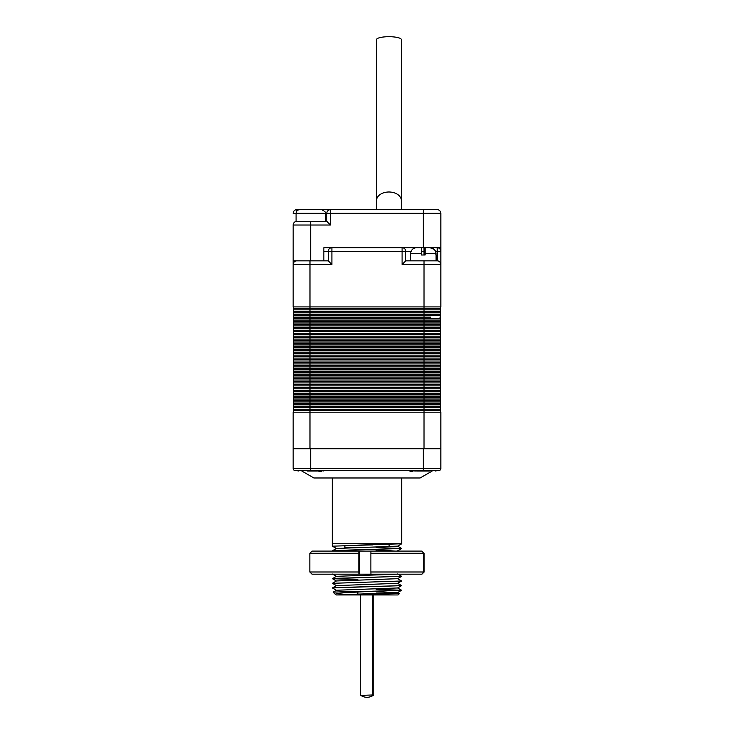 <?xml version="1.0" encoding="UTF-8"?>
<svg xmlns="http://www.w3.org/2000/svg" width="734" height="734" viewBox="0 0 734 734"><rect width="100%" height="100%" fill="white"/><g stroke="black" fill="none" stroke-linecap="round" stroke-linejoin="round"><path stroke-width="1.1" d="M316.895 209.667L437.18 209.667A3.652 3.652 0 0 1 440.84 213.328L440.84 247.688L331.906 247.688A3.652 3.652 0 0 0 328.254 251.34L323.868 251.34M293.169 224.87L293.16 260.845L323.868 260.845L323.868 247.688L330.419 247.688M440.84 247.688L440.84 306.904L424.023 306.904L424.023 264.506L402.094 264.506L405.746 260.845L437.18 260.845L437.18 251.34L435.528 251.34M326.795 221.365L330.447 225.026L310.711 225.026L310.711 221.365L326.795 221.365L326.795 213.328A3.652 3.652 0 0 1 330.447 209.667L327.703 209.667M296.82 211.135L296.82 209.667A3.652 3.652 0 0 0 293.16 213.328A3.652 3.652 0 0 1 296.82 209.667L308.794 209.667M310.711 260.845L310.711 225.026L293.16 225.026A3.652 3.652 0 0 1 296.82 221.365L296.664 221.374M398.067 594.953L337.622 594.953L399.388 593.613L398.067 594.953M387.69 593.21L376.138 593.026M335.181 594.201L333.144 592.145L342.842 591.788L370.184 591.375L343.87 592.788L337.117 593.503L335.181 594.201L336.319 594.953L397.571 592.613L376.138 591.659M344.888 545.527L344.888 547.426L362.972 547.426M416.279 471.035L409.022 470.668L410.407 471.311M410.453 471.329L412.462 471.558M310.711 470.668L295.352 470.668A2.193 2.193 0 0 1 293.16 468.476L293.16 448.731L440.84 448.731L440.84 468.476A2.193 2.193 0 0 1 438.648 470.668L310.711 470.668L310.711 448.731M432.161 471.035L420.132 477.981L313.868 477.981L301.839 471.035M324.978 470.668L317.721 471.035L321.593 471.558M401.727 477.981L401.727 543.775L332.273 543.775L332.273 477.981M347.191 545.472L401.718 543.775M352.935 545.334L372.973 544.894M336.456 594.953L337.622 594.953M370.184 591.375L401.645 590.283L376.138 589.329M332.374 587.943L401.645 585.64L332.374 587.943M332.374 583.301L401.645 581.007L332.374 583.301M401.571 576.346L337.053 578.291L332.438 578.704L357.862 579.64L332.374 578.658L401.562 576.3L332.374 578.658M335.19 551.087L332.438 550.766L349.678 550.05L401.645 548.509L376.138 547.509M336.429 590.292L332.419 587.962L337.053 587.576L401.571 585.631M336.429 585.649L332.419 583.328L367 582.163M334.576 551.087L332.419 550.83L337.053 550.436L401.562 548.527L376.138 547.546M336.429 548.518L332.419 546.188L367 545.023M333.144 592.145L336.429 590.246L397.571 587.971L401.562 585.668M332.429 587.943L336.429 585.604L397.571 583.328L401.562 581.025M332.429 583.31L336.429 580.961L397.571 578.686L401.562 576.383M357.862 579.603L332.419 578.649L336.429 576.318L396.755 574.19M395.415 551.087L376.138 549.876M336.429 548.463L397.571 546.142L401.581 548.472L332.438 550.766L336.429 548.463M365.716 591.439L401.626 590.264M317.024 471.035L307.151 471.035M298.279 471.035L297.316 470.668M429.619 471.035L416.967 471.035M435.721 471.035L436.684 470.668M410.866 471.035L409.893 470.668M293.16 213.328L296.086 213.328C296.307 211.108 297.518 209.887 299.738 209.667L320.831 209.667M297.206 221.365L325.327 221.365L325.327 213.328L296.086 213.328L296.086 221.365L297.206 221.365M314.858 209.667L312.62 209.667M440.84 213.328L423.289 213.328L423.289 209.667L433.996 209.667M430.106 209.667L426.316 209.667M425.041 209.667L424.399 209.667M410.499 255.001L410.499 260.845M436.088 255.001L436.088 260.845M435.959 255.001L435.959 253.533L425.124 253.533L425.124 255.001L421.463 255.001L425.124 255.001M421.463 255.001L421.463 247.688L421.463 253.533L410.627 253.533L410.627 255.001M402.094 264.506L402.094 251.34L331.906 251.34L331.906 264.506L309.977 264.506L309.977 306.904L293.16 306.904L293.16 260.845M439.886 306.904A0.734 0.734 0 0 1 440.62 307.638A0.734 0.734 0 0 1 439.886 308.363A0.734 0.734 0 0 1 440.62 309.097A0.734 0.734 0 0 1 439.886 309.831L309.977 309.831L309.977 306.904L424.023 306.904L424.023 308.363L294.114 308.363A0.734 0.734 0 0 0 293.38 309.097A0.734 0.734 0 0 0 294.114 309.831A0.734 0.734 0 0 0 293.38 310.555A0.734 0.734 0 0 0 294.114 311.289A0.734 0.734 0 0 0 293.38 312.023A0.734 0.734 0 0 0 294.114 312.757L303.399 312.757M435.491 251.276L434.216 249.395L429.996 247.688C433.611 248.009 435.592 249.964 435.959 253.533M425.124 253.533L425.124 247.688L425.124 253.533M323.868 260.845L328.254 260.845L328.254 251.34A3.652 3.652 0 0 1 331.906 247.688L331.906 251.34L328.254 251.34M440.84 448.657L424.023 448.731L440.84 448.657L440.84 412.178L309.977 412.178L309.977 448.657L424.023 448.657L424.023 410.719L294.114 410.719A0.734 0.734 0 0 0 293.38 411.453A0.734 0.734 0 0 0 294.114 412.178A0.734 0.734 0 0 1 293.38 411.453A0.734 0.734 0 0 1 294.114 410.719A0.734 0.734 0 0 1 293.38 409.985A0.734 0.734 0 0 1 294.114 409.251A0.734 0.734 0 0 0 293.38 409.985A0.734 0.734 0 0 0 294.114 410.719M293.16 448.657L309.977 448.731L293.16 448.657L293.16 412.178L309.977 412.178L309.977 409.251L294.114 409.251A0.734 0.734 0 0 1 293.38 408.526A0.734 0.734 0 0 1 294.114 407.792A0.734 0.734 0 0 0 293.38 408.526A0.734 0.734 0 0 0 294.114 409.251M411.058 251.34L402.094 251.34L402.094 247.688A3.652 3.652 0 0 1 405.746 251.34L405.746 260.845M440.84 251.34A3.652 3.652 0 0 0 437.18 247.688L437.18 251.34L440.84 251.34A3.652 3.652 0 0 0 437.18 247.688M437.336 260.845L437.18 260.845A3.652 3.652 0 0 1 440.84 264.506L440.831 264.35M293.169 264.35L293.16 264.506A3.652 3.652 0 0 1 296.82 260.845L296.664 260.845M331.906 264.506L328.254 260.845M410.627 253.533C411.012 249.945 412.994 248 416.591 247.688M439.886 309.831A0.734 0.734 0 0 1 440.62 310.555A0.734 0.734 0 0 1 439.886 311.289A0.734 0.734 0 0 1 440.62 312.023A0.734 0.734 0 0 1 439.886 312.757L294.114 312.757A0.734 0.734 0 0 0 293.38 313.482A0.734 0.734 0 0 0 294.114 314.216A0.734 0.734 0 0 0 293.38 314.95A0.734 0.734 0 0 0 294.114 315.675A0.734 0.734 0 0 0 293.38 316.409A0.734 0.734 0 0 0 294.114 317.143A0.734 0.734 0 0 0 293.38 317.868A0.734 0.734 0 0 0 294.114 318.602A0.734 0.734 0 0 0 293.38 319.336A0.734 0.734 0 0 0 294.114 320.061A0.734 0.734 0 0 0 293.38 320.795A0.734 0.734 0 0 0 294.114 321.529A0.734 0.734 0 0 0 293.38 322.254A0.734 0.734 0 0 0 294.114 322.988A0.734 0.734 0 0 0 293.38 323.722A0.734 0.734 0 0 0 294.114 324.446A0.734 0.734 0 0 0 293.38 325.18A0.734 0.734 0 0 0 294.114 325.914A0.734 0.734 0 0 0 293.38 326.639A0.734 0.734 0 0 0 294.114 327.373A0.734 0.734 0 0 0 293.38 328.107A0.734 0.734 0 0 0 294.114 328.841A0.734 0.734 0 0 0 293.38 329.566A0.734 0.734 0 0 0 294.114 330.3A0.734 0.734 0 0 0 293.38 331.034A0.734 0.734 0 0 0 294.114 331.759L303.399 331.759M439.886 312.757A0.734 0.734 0 0 1 440.62 313.482A0.734 0.734 0 0 1 439.886 314.216A0.734 0.734 0 0 1 440.62 314.95A0.734 0.734 0 0 1 439.886 315.675A0.734 0.734 0 0 1 440.62 316.409A0.734 0.734 0 0 1 439.886 317.143A0.734 0.734 0 0 1 440.62 317.868A0.734 0.734 0 0 1 439.886 318.602A0.734 0.734 0 0 1 440.62 319.336A0.734 0.734 0 0 1 439.886 320.061A0.734 0.734 0 0 1 440.62 320.795A0.734 0.734 0 0 1 439.886 321.529A0.734 0.734 0 0 1 440.62 322.254A0.734 0.734 0 0 1 439.886 322.988A0.734 0.734 0 0 1 440.62 323.722A0.734 0.734 0 0 1 439.886 324.446A0.734 0.734 0 0 1 440.62 325.18A0.734 0.734 0 0 1 439.886 325.914A0.734 0.734 0 0 1 440.62 326.639A0.734 0.734 0 0 1 439.886 327.373A0.734 0.734 0 0 1 440.62 328.107A0.734 0.734 0 0 1 439.886 328.841A0.734 0.734 0 0 1 440.62 329.566A0.734 0.734 0 0 1 439.886 330.3A0.734 0.734 0 0 1 440.62 331.034A0.734 0.734 0 0 1 439.886 331.759L294.114 331.759A0.734 0.734 0 0 0 293.38 332.493A0.734 0.734 0 0 0 294.114 333.227A0.734 0.734 0 0 0 293.38 333.952A0.734 0.734 0 0 0 294.114 334.686A0.734 0.734 0 0 0 293.38 335.42A0.734 0.734 0 0 0 294.114 336.144A0.734 0.734 0 0 0 293.38 336.878A0.734 0.734 0 0 0 294.114 337.612A0.734 0.734 0 0 0 293.38 338.337A0.734 0.734 0 0 0 294.114 339.071A0.734 0.734 0 0 0 293.38 339.805A0.734 0.734 0 0 0 294.114 340.53A0.734 0.734 0 0 0 293.38 341.264A0.734 0.734 0 0 0 294.114 341.998A0.734 0.734 0 0 0 293.38 342.723A0.734 0.734 0 0 0 294.114 343.457L303.399 343.457M439.886 331.759A0.734 0.734 0 0 1 440.62 332.493A0.734 0.734 0 0 1 439.886 333.227A0.734 0.734 0 0 1 440.62 333.952A0.734 0.734 0 0 1 439.886 334.686A0.734 0.734 0 0 1 440.62 335.42A0.734 0.734 0 0 1 439.886 336.144A0.734 0.734 0 0 1 440.62 336.878A0.734 0.734 0 0 1 439.886 337.612A0.734 0.734 0 0 1 440.62 338.337A0.734 0.734 0 0 1 439.886 339.071A0.734 0.734 0 0 1 440.62 339.805A0.734 0.734 0 0 1 439.886 340.53A0.734 0.734 0 0 1 440.62 341.264A0.734 0.734 0 0 1 439.886 341.998A0.734 0.734 0 0 1 440.62 342.723A0.734 0.734 0 0 1 439.886 343.457L294.114 343.457A0.734 0.734 0 0 0 293.38 344.191A0.734 0.734 0 0 0 294.114 344.925A0.734 0.734 0 0 0 293.38 345.65A0.734 0.734 0 0 0 294.114 346.384A0.734 0.734 0 0 0 293.38 347.118A0.734 0.734 0 0 0 294.114 347.843L303.399 347.843M439.886 343.457A0.734 0.734 0 0 1 440.62 344.191A0.734 0.734 0 0 1 439.886 344.925A0.734 0.734 0 0 1 440.62 345.65A0.734 0.734 0 0 1 439.886 346.384A0.734 0.734 0 0 1 440.62 347.118A0.734 0.734 0 0 1 439.886 347.843L294.114 347.843A0.734 0.734 0 0 0 293.38 348.577A0.734 0.734 0 0 0 294.114 349.311A0.734 0.734 0 0 0 293.38 350.035A0.734 0.734 0 0 0 294.114 350.769A0.734 0.734 0 0 0 293.38 351.503A0.734 0.734 0 0 0 294.114 352.228L303.399 352.228M439.886 347.843A0.734 0.734 0 0 1 440.62 348.577A0.734 0.734 0 0 1 439.886 349.311A0.734 0.734 0 0 1 440.62 350.035A0.734 0.734 0 0 1 439.886 350.769A0.734 0.734 0 0 1 440.62 351.503A0.734 0.734 0 0 1 439.886 352.228L294.114 352.228A0.734 0.734 0 0 0 293.38 352.962A0.734 0.734 0 0 0 294.114 353.696L303.399 353.696M439.886 352.228A0.734 0.734 0 0 1 440.62 352.962A0.734 0.734 0 0 1 439.886 353.696L294.114 353.696A0.734 0.734 0 0 0 293.38 354.421A0.734 0.734 0 0 0 294.114 355.155A0.734 0.734 0 0 0 293.38 355.889A0.734 0.734 0 0 0 294.114 356.614A0.734 0.734 0 0 0 293.38 357.348A0.734 0.734 0 0 0 294.114 358.082A0.734 0.734 0 0 0 293.38 358.807A0.734 0.734 0 0 0 294.114 359.541A0.734 0.734 0 0 0 293.38 360.275A0.734 0.734 0 0 0 294.114 361.009A0.734 0.734 0 0 0 293.38 361.734A0.734 0.734 0 0 0 294.114 362.468A0.734 0.734 0 0 0 293.38 363.202A0.734 0.734 0 0 0 294.114 363.926A0.734 0.734 0 0 0 293.38 364.66A0.734 0.734 0 0 0 294.114 365.394A0.734 0.734 0 0 0 293.38 366.119A0.734 0.734 0 0 0 294.114 366.853A0.734 0.734 0 0 0 293.38 367.587A0.734 0.734 0 0 0 294.114 368.312A0.734 0.734 0 0 0 293.38 369.046A0.734 0.734 0 0 0 294.114 369.78A0.734 0.734 0 0 0 293.38 370.505A0.734 0.734 0 0 0 294.114 371.239A0.734 0.734 0 0 0 293.38 371.973A0.734 0.734 0 0 0 294.114 372.698A0.734 0.734 0 0 0 293.38 373.432A0.734 0.734 0 0 0 294.114 374.166A0.734 0.734 0 0 0 293.38 374.891A0.734 0.734 0 0 0 294.114 375.624A0.734 0.734 0 0 0 293.38 376.358A0.734 0.734 0 0 0 294.114 377.083A0.734 0.734 0 0 0 293.38 377.817A0.734 0.734 0 0 0 294.114 378.551L303.399 378.551M439.886 353.696A0.734 0.734 0 0 1 440.62 354.421A0.734 0.734 0 0 1 439.886 355.155A0.734 0.734 0 0 1 440.62 355.889A0.734 0.734 0 0 1 439.886 356.614A0.734 0.734 0 0 1 440.62 357.348A0.734 0.734 0 0 1 439.886 358.082A0.734 0.734 0 0 1 440.62 358.807A0.734 0.734 0 0 1 439.886 359.541A0.734 0.734 0 0 1 440.62 360.275A0.734 0.734 0 0 1 439.886 361.009A0.734 0.734 0 0 1 440.62 361.734A0.734 0.734 0 0 1 439.886 362.468A0.734 0.734 0 0 1 440.62 363.202A0.734 0.734 0 0 1 439.886 363.926A0.734 0.734 0 0 1 440.62 364.66A0.734 0.734 0 0 1 439.886 365.394A0.734 0.734 0 0 1 440.62 366.119A0.734 0.734 0 0 1 439.886 366.853A0.734 0.734 0 0 1 440.62 367.587A0.734 0.734 0 0 1 439.886 368.312A0.734 0.734 0 0 1 440.62 369.046A0.734 0.734 0 0 1 439.886 369.78A0.734 0.734 0 0 1 440.62 370.505A0.734 0.734 0 0 1 439.886 371.239A0.734 0.734 0 0 1 440.62 371.973A0.734 0.734 0 0 1 439.886 372.698A0.734 0.734 0 0 1 440.62 373.432A0.734 0.734 0 0 1 439.886 374.166A0.734 0.734 0 0 1 440.62 374.891A0.734 0.734 0 0 1 439.886 375.624A0.734 0.734 0 0 1 440.62 376.358A0.734 0.734 0 0 1 439.886 377.083A0.734 0.734 0 0 1 440.62 377.817A0.734 0.734 0 0 1 439.886 378.551L294.114 378.551A0.734 0.734 0 0 0 293.38 379.285A0.734 0.734 0 0 0 294.114 380.01A0.734 0.734 0 0 0 293.38 380.744A0.734 0.734 0 0 0 294.114 381.478A0.734 0.734 0 0 0 293.38 382.203A0.734 0.734 0 0 0 294.114 382.937L303.399 382.937M439.886 378.551A0.734 0.734 0 0 1 440.62 379.285A0.734 0.734 0 0 1 439.886 380.01A0.734 0.734 0 0 1 440.62 380.744A0.734 0.734 0 0 1 439.886 381.478A0.734 0.734 0 0 1 440.62 382.203A0.734 0.734 0 0 1 439.886 382.937L294.114 382.937A0.734 0.734 0 0 0 293.38 383.671A0.734 0.734 0 0 0 294.114 384.396A0.734 0.734 0 0 0 293.38 385.13A0.734 0.734 0 0 0 294.114 385.864A0.734 0.734 0 0 0 293.38 386.589A0.734 0.734 0 0 0 294.114 387.323A0.734 0.734 0 0 0 293.38 388.057A0.734 0.734 0 0 0 294.114 388.781L303.399 388.781M439.886 382.937A0.734 0.734 0 0 1 440.62 383.671A0.734 0.734 0 0 1 439.886 384.396A0.734 0.734 0 0 1 440.62 385.13A0.734 0.734 0 0 1 439.886 385.864A0.734 0.734 0 0 1 440.62 386.589A0.734 0.734 0 0 1 439.886 387.323A0.734 0.734 0 0 1 440.62 388.057A0.734 0.734 0 0 1 439.886 388.781L294.114 388.781A0.734 0.734 0 0 0 293.38 389.515A0.734 0.734 0 0 0 294.114 390.249A0.734 0.734 0 0 0 293.38 390.974A0.734 0.734 0 0 0 294.114 391.708A0.734 0.734 0 0 0 293.38 392.442A0.734 0.734 0 0 0 294.114 393.167A0.734 0.734 0 0 0 293.38 393.901A0.734 0.734 0 0 0 294.114 394.635A0.734 0.734 0 0 0 293.38 395.369A0.734 0.734 0 0 0 294.114 396.094A0.734 0.734 0 0 0 293.38 396.828A0.734 0.734 0 0 0 294.114 397.562L303.399 397.562M439.886 311.289L309.977 311.289L309.977 309.831L294.114 309.831A0.734 0.734 0 0 0 293.38 310.555A0.734 0.734 0 0 0 294.114 311.289A0.734 0.734 0 0 0 293.38 312.023A0.734 0.734 0 0 0 294.114 312.757A0.734 0.734 0 0 0 293.38 313.482A0.734 0.734 0 0 0 294.114 314.216A0.734 0.734 0 0 0 293.38 314.95A0.734 0.734 0 0 0 294.114 315.675A0.734 0.734 0 0 0 293.38 316.409A0.734 0.734 0 0 0 294.114 317.143A0.734 0.734 0 0 0 293.38 317.868A0.734 0.734 0 0 0 294.114 318.602A0.734 0.734 0 0 0 293.38 319.336A0.734 0.734 0 0 0 294.114 320.061A0.734 0.734 0 0 0 293.38 320.795A0.734 0.734 0 0 0 294.114 321.529A0.734 0.734 0 0 0 293.38 322.254A0.734 0.734 0 0 0 294.114 322.988A0.734 0.734 0 0 0 293.38 323.722A0.734 0.734 0 0 0 294.114 324.446A0.734 0.734 0 0 0 293.38 325.18A0.734 0.734 0 0 0 294.114 325.914A0.734 0.734 0 0 0 293.38 326.639A0.734 0.734 0 0 0 294.114 327.373A0.734 0.734 0 0 0 293.38 328.107A0.734 0.734 0 0 0 294.114 328.841A0.734 0.734 0 0 0 293.38 329.566A0.734 0.734 0 0 0 294.114 330.3A0.734 0.734 0 0 0 293.38 331.034A0.734 0.734 0 0 0 294.114 331.759A0.734 0.734 0 0 0 293.38 332.493A0.734 0.734 0 0 0 294.114 333.227A0.734 0.734 0 0 0 293.38 333.952A0.734 0.734 0 0 0 294.114 334.686A0.734 0.734 0 0 0 293.38 335.42A0.734 0.734 0 0 0 294.114 336.144A0.734 0.734 0 0 0 293.38 336.878A0.734 0.734 0 0 0 294.114 337.612A0.734 0.734 0 0 0 293.38 338.337A0.734 0.734 0 0 0 294.114 339.071A0.734 0.734 0 0 0 293.38 339.805A0.734 0.734 0 0 0 294.114 340.53A0.734 0.734 0 0 0 293.38 341.264A0.734 0.734 0 0 0 294.114 341.998A0.734 0.734 0 0 0 293.38 342.723A0.734 0.734 0 0 0 294.114 343.457A0.734 0.734 0 0 0 293.38 344.191A0.734 0.734 0 0 0 294.114 344.925A0.734 0.734 0 0 0 293.38 345.65A0.734 0.734 0 0 0 294.114 346.384A0.734 0.734 0 0 0 293.38 347.118A0.734 0.734 0 0 0 294.114 347.843A0.734 0.734 0 0 0 293.38 348.577A0.734 0.734 0 0 0 294.114 349.311A0.734 0.734 0 0 0 293.38 350.035A0.734 0.734 0 0 0 294.114 350.769A0.734 0.734 0 0 0 293.38 351.503A0.734 0.734 0 0 0 294.114 352.228A0.734 0.734 0 0 0 293.38 352.962A0.734 0.734 0 0 0 294.114 353.696A0.734 0.734 0 0 0 293.38 354.421A0.734 0.734 0 0 0 294.114 355.155A0.734 0.734 0 0 0 293.38 355.889A0.734 0.734 0 0 0 294.114 356.614A0.734 0.734 0 0 0 293.38 357.348A0.734 0.734 0 0 0 294.114 358.082A0.734 0.734 0 0 0 293.38 358.807A0.734 0.734 0 0 0 294.114 359.541A0.734 0.734 0 0 0 293.38 360.275A0.734 0.734 0 0 0 294.114 361.009A0.734 0.734 0 0 0 293.38 361.734A0.734 0.734 0 0 0 294.114 362.468A0.734 0.734 0 0 0 293.38 363.202A0.734 0.734 0 0 0 294.114 363.926A0.734 0.734 0 0 0 293.38 364.66A0.734 0.734 0 0 0 294.114 365.394A0.734 0.734 0 0 0 293.38 366.119A0.734 0.734 0 0 0 294.114 366.853A0.734 0.734 0 0 0 293.38 367.587A0.734 0.734 0 0 0 294.114 368.312A0.734 0.734 0 0 0 293.38 369.046A0.734 0.734 0 0 0 294.114 369.78A0.734 0.734 0 0 0 293.38 370.505A0.734 0.734 0 0 0 294.114 371.239A0.734 0.734 0 0 0 293.38 371.973A0.734 0.734 0 0 0 294.114 372.698A0.734 0.734 0 0 0 293.38 373.432A0.734 0.734 0 0 0 294.114 374.166A0.734 0.734 0 0 0 293.38 374.891A0.734 0.734 0 0 0 294.114 375.624A0.734 0.734 0 0 0 293.38 376.358A0.734 0.734 0 0 0 294.114 377.083A0.734 0.734 0 0 0 293.38 377.817A0.734 0.734 0 0 0 294.114 378.551A0.734 0.734 0 0 0 293.38 379.285A0.734 0.734 0 0 0 294.114 380.01A0.734 0.734 0 0 0 293.38 380.744A0.734 0.734 0 0 0 294.114 381.478A0.734 0.734 0 0 0 293.38 382.203A0.734 0.734 0 0 0 294.114 382.937A0.734 0.734 0 0 0 293.38 383.671A0.734 0.734 0 0 0 294.114 384.396A0.734 0.734 0 0 0 293.38 385.13A0.734 0.734 0 0 0 294.114 385.864A0.734 0.734 0 0 0 293.38 386.589A0.734 0.734 0 0 0 294.114 387.323A0.734 0.734 0 0 0 293.38 388.057A0.734 0.734 0 0 0 294.114 388.781A0.734 0.734 0 0 0 293.38 389.515A0.734 0.734 0 0 0 294.114 390.249A0.734 0.734 0 0 0 293.38 390.974A0.734 0.734 0 0 0 294.114 391.708A0.734 0.734 0 0 0 293.38 392.442A0.734 0.734 0 0 0 294.114 393.167A0.734 0.734 0 0 0 293.38 393.901A0.734 0.734 0 0 0 294.114 394.635A0.734 0.734 0 0 0 293.38 395.369A0.734 0.734 0 0 0 294.114 396.094A0.734 0.734 0 0 0 293.38 396.828A0.734 0.734 0 0 0 294.114 397.562A0.734 0.734 0 0 0 293.38 398.287A0.734 0.734 0 0 0 294.114 399.021A0.734 0.734 0 0 0 293.38 399.755A0.734 0.734 0 0 0 294.114 400.48A0.734 0.734 0 0 0 293.38 401.214A0.734 0.734 0 0 0 294.114 401.948A0.734 0.734 0 0 0 293.38 402.672A0.734 0.734 0 0 0 294.114 403.406A0.734 0.734 0 0 0 293.38 404.14A0.734 0.734 0 0 0 294.114 404.865A0.734 0.734 0 0 0 293.38 405.599A0.734 0.734 0 0 0 294.114 406.333A0.734 0.734 0 0 0 293.38 407.058A0.734 0.734 0 0 0 294.114 407.792L309.977 407.792L309.977 409.251L424.023 409.251L424.023 410.719L439.886 410.719A0.734 0.734 0 0 1 440.62 411.453A0.734 0.734 0 0 1 439.886 412.178M439.886 314.216L309.977 314.216L309.977 311.289L294.114 311.289M439.886 315.675L309.977 315.675L309.977 314.216L294.114 314.216M430.601 317.143L309.977 317.143L309.977 315.675L294.114 315.675M439.886 318.602L309.977 318.602L309.977 317.143L294.114 317.143M439.886 320.061L309.977 320.061L309.977 318.602L294.114 318.602M439.886 321.529L309.977 321.529L309.977 320.061L294.114 320.061M439.886 322.988L309.977 322.988L309.977 321.529L294.114 321.529M439.886 324.446L309.977 324.446L309.977 322.988L294.114 322.988M439.886 325.914L309.977 325.914L309.977 324.446L294.114 324.446M439.886 327.373L309.977 327.373L309.977 325.914L294.114 325.914M439.886 328.841L309.977 328.841L309.977 327.373L294.114 327.373M439.886 330.3L309.977 330.3L309.977 328.841L294.114 328.841M439.886 333.227L309.977 333.227L309.977 330.3L294.114 330.3M439.886 334.686L309.977 334.686L309.977 333.227L294.114 333.227M439.886 336.144L309.977 336.144L309.977 334.686L294.114 334.686M439.886 337.612L309.977 337.612L309.977 336.144L294.114 336.144M439.886 339.071L309.977 339.071L309.977 337.612L294.114 337.612M439.886 340.53L309.977 340.53L309.977 339.071L294.114 339.071M439.886 341.998L309.977 341.998L309.977 340.53L294.114 340.53M439.886 344.925L309.977 344.925L309.977 341.998L294.114 341.998M439.886 346.384L309.977 346.384L309.977 344.925L294.114 344.925M439.886 349.311L309.977 349.311L309.977 346.384L294.114 346.384M439.886 350.769L309.977 350.769L309.977 349.311L294.114 349.311M439.886 355.155L309.977 355.155L309.977 350.769L294.114 350.769M439.886 356.614L309.977 356.614L309.977 355.155L294.114 355.155M439.886 358.082L309.977 358.082L309.977 356.614L294.114 356.614M439.886 359.541L309.977 359.541L309.977 358.082L294.114 358.082M439.886 361.009L309.977 361.009L309.977 359.541L294.114 359.541M439.886 362.468L309.977 362.468L309.977 361.009L294.114 361.009M439.886 363.926L309.977 363.926L309.977 362.468L294.114 362.468M439.886 365.394L309.977 365.394L309.977 363.926L294.114 363.926M439.886 366.853L309.977 366.853L309.977 365.394L294.114 365.394M439.886 368.312L309.977 368.312L309.977 366.853L294.114 366.853M439.886 369.78L309.977 369.78L309.977 368.312L294.114 368.312M439.886 371.239L309.977 371.239L309.977 369.78L294.114 369.78M439.886 372.698L309.977 372.698L309.977 371.239L294.114 371.239M439.886 374.166L309.977 374.166L309.977 372.698L294.114 372.698M439.886 375.624L309.977 375.624L309.977 374.166L294.114 374.166M439.886 377.083L309.977 377.083L309.977 375.624L294.114 375.624M439.886 380.01L309.977 380.01L309.977 377.083L294.114 377.083M439.886 381.478L309.977 381.478L309.977 380.01L294.114 380.01M439.886 384.396L309.977 384.396L309.977 381.478L294.114 381.478M439.886 385.864L309.977 385.864L309.977 384.396L294.114 384.396M439.886 387.323L309.977 387.323L309.977 385.864L294.114 385.864M439.886 388.781A0.734 0.734 0 0 1 440.62 389.515A0.734 0.734 0 0 1 439.886 390.249L309.977 390.249L309.977 387.323L294.114 387.323M439.886 390.249A0.734 0.734 0 0 1 440.62 390.974A0.734 0.734 0 0 1 439.886 391.708L309.977 391.708L309.977 390.249L294.114 390.249M439.886 391.708A0.734 0.734 0 0 1 440.62 392.442A0.734 0.734 0 0 1 439.886 393.167L309.977 393.167L309.977 391.708L294.114 391.708M439.886 393.167A0.734 0.734 0 0 1 440.62 393.901A0.734 0.734 0 0 1 439.886 394.635L309.977 394.635L309.977 393.167L294.114 393.167M439.886 394.635A0.734 0.734 0 0 1 440.62 395.369A0.734 0.734 0 0 1 439.886 396.094L309.977 396.094L309.977 394.635L294.114 394.635M439.886 396.094A0.734 0.734 0 0 1 440.62 396.828A0.734 0.734 0 0 1 439.886 397.562L309.977 397.562L309.977 396.094L294.114 396.094M439.886 397.562A0.734 0.734 0 0 1 440.62 398.287A0.734 0.734 0 0 1 439.886 399.021L309.977 399.021L309.977 397.562L294.114 397.562A0.734 0.734 0 0 0 293.38 398.287A0.734 0.734 0 0 0 294.114 399.021A0.734 0.734 0 0 0 293.38 399.755A0.734 0.734 0 0 0 294.114 400.48A0.734 0.734 0 0 0 293.38 401.214A0.734 0.734 0 0 0 294.114 401.948A0.734 0.734 0 0 0 293.38 402.672A0.734 0.734 0 0 0 294.114 403.406A0.734 0.734 0 0 0 293.38 404.14A0.734 0.734 0 0 0 294.114 404.865A0.734 0.734 0 0 0 293.38 405.599A0.734 0.734 0 0 0 294.114 406.333A0.734 0.734 0 0 0 293.38 407.058A0.734 0.734 0 0 0 294.114 407.792M439.886 399.021A0.734 0.734 0 0 1 440.62 399.755A0.734 0.734 0 0 1 439.886 400.48L309.977 400.48L309.977 399.021L294.114 399.021M439.886 400.48A0.734 0.734 0 0 1 440.62 401.214A0.734 0.734 0 0 1 439.886 401.948L309.977 401.948L309.977 400.48L294.114 400.48M439.886 401.948A0.734 0.734 0 0 1 440.62 402.672A0.734 0.734 0 0 1 439.886 403.406L309.977 403.406L309.977 401.948L294.114 401.948M439.886 403.406A0.734 0.734 0 0 1 440.62 404.14A0.734 0.734 0 0 1 439.886 404.865L309.977 404.865L309.977 403.406L294.114 403.406M439.886 404.865A0.734 0.734 0 0 1 440.62 405.599A0.734 0.734 0 0 1 439.886 406.333L309.977 406.333L309.977 404.865L294.114 404.865M439.886 406.333A0.734 0.734 0 0 1 440.62 407.058A0.734 0.734 0 0 1 439.886 407.792L309.977 407.792L309.977 406.333L294.114 406.333M294.114 308.363A0.734 0.734 0 0 1 293.38 307.638A0.734 0.734 0 0 1 294.114 306.904A0.734 0.734 0 0 0 293.38 307.638A0.734 0.734 0 0 0 294.114 308.363A0.734 0.734 0 0 0 293.38 309.097A0.734 0.734 0 0 0 294.114 309.831M439.886 308.363L424.023 308.363L424.023 409.251L439.886 409.251A0.734 0.734 0 0 1 440.62 409.985A0.734 0.734 0 0 1 439.886 410.719M439.886 407.792A0.734 0.734 0 0 1 440.62 408.526A0.734 0.734 0 0 1 439.886 409.251M388.928 36.7A12.432 2.927 0 0 1 401.36 39.627L401.36 200.556A12.432 8.56 0 0 0 388.928 191.996A12.432 8.56 0 0 0 376.505 200.556L376.505 39.627A12.432 2.927 0 0 1 388.928 36.7M421.49 574.19L370.964 574.19L370.881 571.997L423.692 571.997L421.94 574.19L424.151 571.997L424.151 553.28L421.94 551.087L423.692 553.28L370.881 553.28L370.964 551.087L358.908 551.087L358.825 553.28L309.849 553.28L312.06 551.087L358.908 551.087M370.964 574.19L312.06 574.19L309.849 571.997L309.849 553.28M309.849 571.997L358.825 571.997L358.825 553.28M370.881 571.997L370.881 553.28M423.692 571.997L423.692 553.28M370.964 551.087L421.49 551.087M358.825 571.997L358.908 574.19M359.238 574.19L359.238 551.087M372.514 594.953L372.514 694.97C371.569 696.227 371.982 696.227 373.753 694.97L373.175 695.392A10.964 10.964 0 0 1 360.825 695.392L372.514 694.97L371.973 695.841M360.247 694.97L360.247 594.953M373.753 694.97L373.753 594.953M330.447 225.026L330.447 209.667A3.652 3.652 0 0 0 326.795 213.328L423.289 213.328L423.289 247.688M326.795 213.328L325.327 213.328C326.098 212.511 324.887 211.291 321.675 209.667M296.82 221.365A3.652 3.652 0 0 0 293.16 225.026M293.16 468.476L423.289 468.476L423.289 448.731M423.289 470.668L423.289 468.476L440.84 468.476M437.18 260.845A3.652 3.652 0 0 1 440.84 264.506L424.023 264.506L424.023 260.845M309.977 260.845L309.977 264.506L293.16 264.506A3.652 3.652 0 0 1 296.82 260.845M425.124 251.34L424.023 251.34L424.023 255.001M424.023 247.688L424.023 251.34L421.463 251.34M402.094 247.688A3.652 3.652 0 0 1 405.746 251.34M357.862 591.953L357.862 593.98M376.138 549.427L376.138 551.087M389.112 546.738L389.112 544.518M401.562 590.31L397.571 592.613M332.438 578.704L336.429 581.007M332.438 574.061L336.429 576.364M401.562 548.527L397.571 550.839M401.562 543.885L397.571 546.197M397.571 592.567L399.388 593.613M397.571 587.925L401.562 590.228M397.571 583.282L401.562 585.585M397.571 578.64L401.562 580.943M397.571 573.997L401.562 576.3M332.282 543.775L332.282 546.188M324.107 470.668L323.134 471.035M401.36 209.667L401.36 200.556M376.505 209.667L376.505 200.556"/></g></svg>
